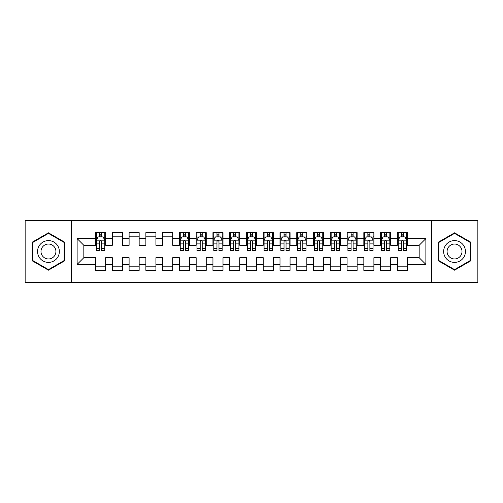 <?xml version="1.0" encoding="UTF-8"?>
<svg xmlns="http://www.w3.org/2000/svg" width="503" height="503" viewBox="0 0 503 503"><rect width="100%" height="100%" fill="white"/><g stroke="black" fill="none" stroke-linecap="round" stroke-linejoin="round"><path stroke-width="0.75" d="M431.404 282.516L477.85 282.516L477.85 220.484L431.404 220.484L431.404 282.516L71.596 282.516L71.596 220.484L25.15 220.484L25.15 282.516L71.596 282.516M431.404 220.484L71.596 220.484M77.129 264.408L77.129 238.592L95.57 238.592L95.57 245.294L83.831 245.294L83.831 257.706L77.129 264.408L95.57 264.408L95.57 270.363L105.63 270.363L105.63 264.408L112.339 264.408L112.339 270.363L122.399 270.363L122.399 264.408L129.101 264.408L129.101 270.363L139.161 270.363L139.161 264.408L145.87 264.408L145.87 270.363L155.93 270.363L155.93 264.408L162.639 264.408L162.639 270.363L172.699 270.363L172.699 264.408L179.401 264.408L179.401 270.363L189.461 270.363L189.461 264.408L196.17 264.408L196.17 270.363L206.23 270.363L206.23 264.408L212.939 264.408L212.939 270.363L222.999 270.363L222.999 264.408L229.701 264.408L229.701 270.363L239.761 270.363L239.761 264.408L246.47 264.408L246.47 270.363L256.53 270.363L256.53 264.408L263.239 264.408L263.239 270.363L273.299 270.363L273.299 264.408L280.001 264.408L280.001 270.363L290.061 270.363L290.061 264.408L296.77 264.408L296.77 270.363L306.83 270.363L306.83 264.408L313.539 264.408L313.539 270.363L323.599 270.363L323.599 264.408L330.301 264.408L330.301 270.363L340.361 270.363L340.361 264.408L347.07 264.408L347.07 270.363L357.13 270.363L357.13 264.408L363.839 264.408L363.839 270.363L373.899 270.363L373.899 264.408L380.601 264.408L380.601 270.363L390.661 270.363L390.661 264.408L397.37 264.408L397.37 270.363L407.43 270.363L407.43 257.706L419.169 257.706L419.169 245.294L407.43 245.294L407.43 238.592L425.871 238.592L425.871 264.408L407.43 264.408M407.43 238.592L407.43 232.638L397.37 232.638L397.37 238.592L390.661 238.592L390.661 232.638L380.601 232.638L380.601 238.592L373.899 238.592L373.899 232.638L363.839 232.638L363.839 238.592L357.13 238.592L357.13 232.638L347.07 232.638L347.07 238.592L340.361 238.592L340.361 232.638L330.301 232.638L330.301 238.592L323.599 238.592L323.599 232.638L313.539 232.638L313.539 238.592L306.83 238.592L306.83 232.638L296.77 232.638L296.77 238.592L290.061 238.592L290.061 232.638L280.001 232.638L280.001 238.592L273.299 238.592L273.299 232.638L263.239 232.638L263.239 238.592L256.53 238.592L256.53 232.638L246.47 232.638L246.47 238.592L239.761 238.592L239.761 232.638L229.701 232.638L229.701 238.592L222.999 238.592L222.999 232.638L212.939 232.638L212.939 238.592L206.23 238.592L206.23 232.638L196.17 232.638L196.17 238.592L189.461 238.592L189.461 232.638L179.401 232.638L179.401 238.592L172.699 238.592L172.699 232.638L162.639 232.638L162.639 238.592L155.93 238.592L155.93 232.638L145.87 232.638L145.87 238.592L139.161 238.592L139.161 232.638L129.101 232.638L129.101 238.592L122.399 238.592L122.399 232.638L112.339 232.638L112.339 238.592L105.63 238.592L105.63 232.638L95.57 232.638L95.57 238.592M390.661 264.408L390.661 257.706L397.37 257.706L397.37 264.408M425.871 238.592L419.169 245.294M373.899 264.408L373.899 257.706L380.601 257.706L380.601 264.408M397.37 238.592L397.37 245.294L390.661 245.294L390.661 238.592M357.13 264.408L357.13 257.706L363.839 257.706L363.839 264.408M380.601 238.592L380.601 245.294L373.899 245.294L373.899 238.592M340.361 264.408L340.361 257.706L347.07 257.706L347.07 264.408M363.839 238.592L363.839 245.294L357.13 245.294L357.13 238.592M323.599 264.408L323.599 257.706L330.301 257.706L330.301 264.408M347.07 238.592L347.07 245.294L340.361 245.294L340.361 238.592M306.83 264.408L306.83 257.706L313.539 257.706L313.539 264.408M330.301 238.592L330.301 245.294L323.599 245.294L323.599 238.592M290.061 264.408L290.061 257.706L296.77 257.706L296.77 264.408M313.539 238.592L313.539 245.294L306.83 245.294L306.83 238.592M273.299 264.408L273.299 257.706L280.001 257.706L280.001 264.408M296.77 238.592L296.77 245.294L290.061 245.294L290.061 238.592M256.53 264.408L256.53 257.706L263.239 257.706L263.239 264.408M280.001 238.592L280.001 245.294L273.299 245.294L273.299 238.592M239.761 264.408L239.761 257.706L246.47 257.706L246.47 264.408M263.239 238.592L263.239 245.294L256.53 245.294L256.53 238.592M222.999 264.408L222.999 257.706L229.701 257.706L229.701 264.408M246.47 238.592L246.47 245.294L239.761 245.294L239.761 238.592M206.23 264.408L206.23 257.706L212.939 257.706L212.939 264.408M229.701 238.592L229.701 245.294L222.999 245.294L222.999 238.592M189.461 264.408L189.461 257.706L196.17 257.706L196.17 264.408M212.939 238.592L212.939 245.294L206.23 245.294L206.23 238.592M172.699 264.408L172.699 257.706L179.401 257.706L179.401 264.408M196.17 238.592L196.17 245.294L189.461 245.294L189.461 238.592M155.93 264.408L155.93 257.706L162.639 257.706L162.639 264.408M179.401 238.592L179.401 245.294L172.699 245.294L172.699 238.592M139.161 264.408L139.161 257.706L145.87 257.706L145.87 264.408M162.639 238.592L162.639 245.294L155.93 245.294L155.93 238.592M122.399 264.408L122.399 257.706L129.101 257.706L129.101 264.408M145.87 238.592L145.87 245.294L139.161 245.294L139.161 238.592M105.63 264.408L105.63 257.706L112.339 257.706L112.339 264.408M129.101 238.592L129.101 245.294L122.399 245.294L122.399 238.592M83.831 257.706L95.57 257.706L95.57 264.408M112.339 238.592L112.339 245.294L105.63 245.294L105.63 238.592M397.37 236.831L398.206 236.831M406.594 236.831L407.43 236.831M380.601 236.831L381.444 236.831M389.825 236.831L390.661 236.831M363.839 236.831L364.675 236.831M373.056 236.831L373.899 236.831M347.07 236.831L347.906 236.831M356.294 236.831L357.13 236.831M330.301 236.831L331.144 236.831M339.525 236.831L340.361 236.831M313.539 236.831L314.375 236.831M322.756 236.831L323.599 236.831M296.77 236.831L297.606 236.831M305.994 236.831L306.83 236.831M280.001 236.831L280.844 236.831M289.225 236.831L290.061 236.831M263.239 236.831L264.075 236.831M272.456 236.831L273.299 236.831M246.47 236.831L247.306 236.831M255.694 236.831L256.53 236.831M229.701 236.831L230.544 236.831M238.925 236.831L239.761 236.831M212.939 236.831L213.775 236.831M222.156 236.831L222.999 236.831M196.17 236.831L197.006 236.831M205.394 236.831L206.23 236.831M179.401 236.831L180.244 236.831M188.625 236.831L189.461 236.831M162.639 236.831L172.699 236.831M145.87 236.831L155.93 236.831M129.101 236.831L139.161 236.831M112.339 236.831L122.399 236.831M95.57 236.831L96.406 236.831M104.794 236.831L105.63 236.831M95.57 266.169L105.63 266.169M112.339 266.169L122.399 266.169M129.101 266.169L139.161 266.169M145.87 266.169L155.93 266.169M162.639 266.169L172.699 266.169M179.401 266.169L189.461 266.169M196.17 266.169L206.23 266.169M212.939 266.169L222.999 266.169M229.701 266.169L239.761 266.169M246.47 266.169L256.53 266.169M263.239 266.169L273.299 266.169M280.001 266.169L290.061 266.169M296.77 266.169L306.83 266.169M313.539 266.169L323.599 266.169M330.301 266.169L340.361 266.169M347.07 266.169L357.13 266.169M363.839 266.169L373.899 266.169M380.601 266.169L390.661 266.169M397.37 266.169L407.43 266.169M77.129 238.592L83.831 245.294M419.169 257.706L425.871 264.408M64.636 242.157L48.458 232.82L32.274 242.157L32.274 260.843L48.458 270.18L64.636 260.843L64.636 242.157M438.365 242.157L438.365 260.843L454.542 270.18L470.726 260.843L470.726 242.157L454.542 232.82L438.365 242.157M101.606 234.819L99.594 234.819M104.794 248.394L101.606 248.394L101.606 250.494L104.794 250.494L104.794 240.264L103.115 236.913L98.085 236.913L96.406 240.264L96.406 250.494L99.594 250.494L99.594 248.394L96.406 248.394M96.406 240.264L96.406 232.638M104.794 240.264L104.794 232.638M99.594 236.913L99.594 232.638M101.606 232.638L101.606 236.913M101.606 248.394L101.606 241.522C100.933 240.233 100.267 240.233 99.594 241.522L99.594 248.394M101.606 236.831L99.594 236.831M57.895 246.049A10.896 10.896 0 0 0 43.007 242.062A10.896 10.896 0 0 0 39.02 256.951A10.896 10.896 0 0 0 53.903 260.938A10.896 10.896 0 0 0 57.895 246.049M54.915 247.772A7.463 7.463 0 0 0 44.723 245.036A7.463 7.463 0 0 0 41.994 255.228A7.463 7.463 0 0 0 52.186 257.964A7.463 7.463 0 0 0 54.915 247.772M48.458 269.602L32.777 260.554L32.777 242.446L48.458 233.398L64.133 242.446L64.133 260.554L48.458 269.602M463.98 246.049A10.896 10.896 0 0 0 449.097 242.062A10.896 10.896 0 0 0 445.105 256.951A10.896 10.896 0 0 0 459.994 260.938A10.896 10.896 0 0 0 463.98 246.049M461.006 247.772A7.463 7.463 0 0 0 450.814 245.036A7.463 7.463 0 0 0 448.085 255.228A7.463 7.463 0 0 0 458.277 257.964A7.463 7.463 0 0 0 461.006 247.772M454.542 269.602L438.868 260.554L438.868 242.446L454.542 233.398L470.223 242.446L470.223 260.554L454.542 269.602M185.437 234.819L183.425 234.819M188.625 248.394L185.437 248.394L185.437 250.494L188.625 250.494L188.625 240.264L186.946 236.913L181.916 236.913L180.244 240.264L180.244 250.494L183.425 250.494L183.425 248.394L180.244 248.394M180.244 240.264L180.244 232.638M188.625 240.264L188.625 232.638M183.425 236.913L183.425 232.638M185.437 232.638L185.437 236.913M185.437 248.394L185.437 241.522C184.771 240.233 184.098 240.233 183.425 241.522L183.425 248.394M185.437 236.831L183.425 236.831M202.206 234.819L200.194 234.819M205.394 248.394L202.206 248.394L202.206 250.494L205.394 250.494L205.394 240.264L203.715 236.913L198.685 236.913L197.006 240.264L197.006 250.494L200.194 250.494L200.194 248.394L197.006 248.394M197.006 240.264L197.006 232.638M205.394 240.264L205.394 232.638M200.194 236.913L200.194 232.638M202.206 232.638L202.206 236.913M202.206 248.394L202.206 241.522C201.533 240.233 200.867 240.233 200.194 241.522L200.194 248.394M202.206 236.831L200.194 236.831M218.975 234.819L216.963 234.819M222.156 248.394L218.975 248.394L218.975 250.494L222.156 250.494L222.156 240.264L220.484 236.913L215.454 236.913L213.775 240.264L213.775 250.494L216.963 250.494L216.963 248.394L213.775 248.394M213.775 240.264L213.775 232.638M222.156 240.264L222.156 232.638M216.963 236.913L216.963 232.638M218.975 232.638L218.975 236.913M218.975 248.394L218.975 241.522C218.302 240.233 217.629 240.233 216.963 241.522L216.963 248.394M218.975 236.831L216.963 236.831M235.737 234.819L233.725 234.819M238.925 248.394L235.737 248.394L235.737 250.494L238.925 250.494L238.925 240.264L237.246 236.913L232.216 236.913L230.544 240.264L230.544 250.494L233.725 250.494L233.725 248.394L230.544 248.394M230.544 240.264L230.544 232.638M238.925 240.264L238.925 232.638M233.725 236.913L233.725 232.638M235.737 232.638L235.737 236.913M235.737 248.394L235.737 241.522C235.071 240.233 234.398 240.233 233.725 241.522L233.725 248.394M235.737 236.831L233.725 236.831M252.506 234.819L250.494 234.819M255.694 248.394L252.506 248.394L252.506 250.494L255.694 250.494L255.694 240.264L254.015 236.913L248.985 236.913L247.306 240.264L247.306 250.494L250.494 250.494L250.494 248.394L247.306 248.394M247.306 240.264L247.306 232.638M255.694 240.264L255.694 232.638M250.494 236.913L250.494 232.638M252.506 232.638L252.506 236.913M252.506 248.394L252.506 241.522C251.833 240.233 251.167 240.233 250.494 241.522L250.494 248.394M252.506 236.831L250.494 236.831M269.275 234.819L267.263 234.819M272.456 248.394L269.275 248.394L269.275 250.494L272.456 250.494L272.456 240.264L270.784 236.913L265.754 236.913L264.075 240.264L264.075 250.494L267.263 250.494L267.263 248.394L264.075 248.394M264.075 240.264L264.075 232.638M272.456 240.264L272.456 232.638M267.263 236.913L267.263 232.638M269.275 232.638L269.275 236.913M269.275 248.394L269.275 241.522C268.602 240.233 267.929 240.233 267.263 241.522L267.263 248.394M269.275 236.831L267.263 236.831M286.037 234.819L284.025 234.819M289.225 248.394L286.037 248.394L286.037 250.494L289.225 250.494L289.225 240.264L287.546 236.913L282.516 236.913L280.844 240.264L280.844 250.494L284.025 250.494L284.025 248.394L280.844 248.394M280.844 240.264L280.844 232.638M289.225 240.264L289.225 232.638M284.025 236.913L284.025 232.638M286.037 232.638L286.037 236.913M286.037 248.394L286.037 241.522C285.371 240.233 284.698 240.233 284.025 241.522L284.025 248.394M286.037 236.831L284.025 236.831M302.806 234.819L300.794 234.819M305.994 248.394L302.806 248.394L302.806 250.494L305.994 250.494L305.994 240.264L304.315 236.913L299.285 236.913L297.606 240.264L297.606 250.494L300.794 250.494L300.794 248.394L297.606 248.394M297.606 240.264L297.606 232.638M305.994 240.264L305.994 232.638M300.794 236.913L300.794 232.638M302.806 232.638L302.806 236.913M302.806 248.394L302.806 241.522C302.133 240.233 301.467 240.233 300.794 241.522L300.794 248.394M302.806 236.831L300.794 236.831M319.575 234.819L317.563 234.819M322.756 248.394L319.575 248.394L319.575 250.494L322.756 250.494L322.756 240.264L321.084 236.913L316.054 236.913L314.375 240.264L314.375 250.494L317.563 250.494L317.563 248.394L314.375 248.394M314.375 240.264L314.375 232.638M322.756 240.264L322.756 232.638M317.563 236.913L317.563 232.638M319.575 232.638L319.575 236.913M319.575 248.394L319.575 241.522C318.902 240.233 318.229 240.233 317.563 241.522L317.563 248.394M319.575 236.831L317.563 236.831M336.337 234.819L334.325 234.819M339.525 248.394L336.337 248.394L336.337 250.494L339.525 250.494L339.525 240.264L337.846 236.913L332.816 236.913L331.144 240.264L331.144 250.494L334.325 250.494L334.325 248.394L331.144 248.394M331.144 240.264L331.144 232.638M339.525 240.264L339.525 232.638M334.325 236.913L334.325 232.638M336.337 232.638L336.337 236.913M336.337 248.394L336.337 241.522C335.671 240.233 334.998 240.233 334.325 241.522L334.325 248.394M336.337 236.831L334.325 236.831M353.106 234.819L351.094 234.819M356.294 248.394L353.106 248.394L353.106 250.494L356.294 250.494L356.294 240.264L354.615 236.913L349.585 236.913L347.906 240.264L347.906 250.494L351.094 250.494L351.094 248.394L347.906 248.394M347.906 240.264L347.906 232.638M356.294 240.264L356.294 232.638M351.094 236.913L351.094 232.638M353.106 232.638L353.106 236.913M353.106 248.394L353.106 241.522C352.433 240.233 351.767 240.233 351.094 241.522L351.094 248.394M353.106 236.831L351.094 236.831M369.875 234.819L367.863 234.819M373.056 248.394L369.875 248.394L369.875 250.494L373.056 250.494L373.056 240.264L371.384 236.913L366.354 236.913L364.675 240.264L364.675 250.494L367.863 250.494L367.863 248.394L364.675 248.394M364.675 240.264L364.675 232.638M373.056 240.264L373.056 232.638M367.863 236.913L367.863 232.638M369.875 232.638L369.875 236.913M369.875 248.394L369.875 241.522C369.202 240.233 368.529 240.233 367.863 241.522L367.863 248.394M369.875 236.831L367.863 236.831M386.637 234.819L384.625 234.819M389.825 248.394L386.637 248.394L386.637 250.494L389.825 250.494L389.825 240.264L388.146 236.913L383.116 236.913L381.444 240.264L381.444 250.494L384.625 250.494L384.625 248.394L381.444 248.394M381.444 240.264L381.444 232.638M389.825 240.264L389.825 232.638M384.625 236.913L384.625 232.638M386.637 232.638L386.637 236.913M386.637 248.394L386.637 241.522C385.971 240.233 385.298 240.233 384.625 241.522L384.625 248.394M386.637 236.831L384.625 236.831M403.406 234.819L401.394 234.819M406.594 248.394L403.406 248.394L403.406 250.494L406.594 250.494L406.594 240.264L404.915 236.913L399.885 236.913L398.206 240.264L398.206 250.494L401.394 250.494L401.394 248.394L398.206 248.394M398.206 240.264L398.206 232.638M406.594 240.264L406.594 232.638M401.394 236.913L401.394 232.638M403.406 232.638L403.406 236.913M403.406 248.394L403.406 241.522C402.733 240.233 402.067 240.233 401.394 241.522L401.394 248.394M403.406 236.831L401.394 236.831M104.75 240.183L96.45 240.183M96.406 237.114L97.984 237.114M103.216 237.114L104.794 237.114M99.594 243.898L96.406 243.898M104.794 243.898L101.606 243.898M101.606 235.882L99.594 235.882M188.581 240.183L180.281 240.183M180.244 237.114L181.816 237.114M187.047 237.114L188.625 237.114M183.425 243.898L180.244 243.898M188.625 243.898L185.437 243.898M185.437 235.882L183.425 235.882M205.35 240.183L197.05 240.183M197.006 237.114L198.584 237.114M203.816 237.114L205.394 237.114M200.194 243.898L197.006 243.898M205.394 243.898L202.206 243.898M202.206 235.882L200.194 235.882M222.119 240.183L213.819 240.183M213.775 237.114L215.353 237.114M220.584 237.114L222.156 237.114M216.963 243.898L213.775 243.898M222.156 243.898L218.975 243.898M218.975 235.882L216.963 235.882M238.881 240.183L230.581 240.183M230.544 237.114L232.116 237.114M237.347 237.114L238.925 237.114M233.725 243.898L230.544 243.898M238.925 243.898L235.737 243.898M235.737 235.882L233.725 235.882M255.65 240.183L247.35 240.183M247.306 237.114L248.884 237.114M254.116 237.114L255.694 237.114M250.494 243.898L247.306 243.898M255.694 243.898L252.506 243.898M252.506 235.882L250.494 235.882M272.419 240.183L264.119 240.183M264.075 237.114L265.653 237.114M270.884 237.114L272.456 237.114M267.263 243.898L264.075 243.898M272.456 243.898L269.275 243.898M269.275 235.882L267.263 235.882M289.181 240.183L280.881 240.183M280.844 237.114L282.416 237.114M287.647 237.114L289.225 237.114M284.025 243.898L280.844 243.898M289.225 243.898L286.037 243.898M286.037 235.882L284.025 235.882M305.95 240.183L297.65 240.183M297.606 237.114L299.184 237.114M304.416 237.114L305.994 237.114M300.794 243.898L297.606 243.898M305.994 243.898L302.806 243.898M302.806 235.882L300.794 235.882M322.719 240.183L314.419 240.183M314.375 237.114L315.953 237.114M321.184 237.114L322.756 237.114M317.563 243.898L314.375 243.898M322.756 243.898L319.575 243.898M319.575 235.882L317.563 235.882M339.481 240.183L331.181 240.183M331.144 237.114L332.716 237.114M337.947 237.114L339.525 237.114M334.325 243.898L331.144 243.898M339.525 243.898L336.337 243.898M336.337 235.882L334.325 235.882M356.25 240.183L347.95 240.183M347.906 237.114L349.484 237.114M354.716 237.114L356.294 237.114M351.094 243.898L347.906 243.898M356.294 243.898L353.106 243.898M353.106 235.882L351.094 235.882M373.019 240.183L364.719 240.183M364.675 237.114L366.253 237.114M371.484 237.114L373.056 237.114M367.863 243.898L364.675 243.898M373.056 243.898L369.875 243.898M369.875 235.882L367.863 235.882M389.781 240.183L381.481 240.183M381.444 237.114L383.016 237.114M388.247 237.114L389.825 237.114M384.625 243.898L381.444 243.898M389.825 243.898L386.637 243.898M386.637 235.882L384.625 235.882M406.55 240.183L398.25 240.183M398.206 237.114L399.784 237.114M405.016 237.114L406.594 237.114M401.394 243.898L398.206 243.898M406.594 243.898L403.406 243.898M403.406 235.882L401.394 235.882"/></g></svg>
